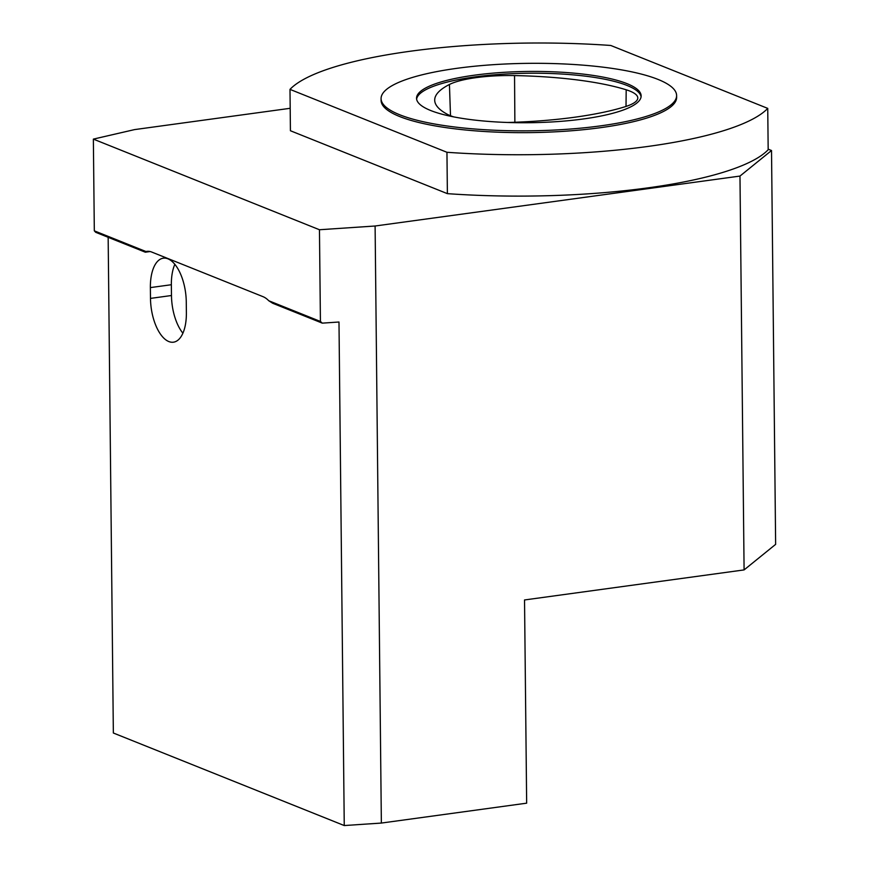 <?xml version="1.0" encoding="UTF-8"?>
<svg xmlns="http://www.w3.org/2000/svg" width="869" height="869" viewBox="0 0 869 869"><rect width="100%" height="100%" fill="white"/><g stroke="black" fill="none" stroke-linecap="round" stroke-linejoin="round"><path stroke-width="1.3" d="M453.835 116.913A62.764 14.328 179.4 0 1 447.318 114.284A162.514 37.106 179.4 0 1 434.706 100.37A162.514 37.106 179.4 0 1 449.436 84.478A62.764 14.328 179.4 0 1 514.546 75.581A162.514 37.106 179.4 0 1 626.191 89.789A62.764 14.328 179.4 0 1 637.792 98.023A62.764 14.328 179.4 0 1 624.985 106.768A162.514 37.106 179.4 0 1 511.222 122.377A62.764 14.328 179.4 0 1 507.453 122.464M174.843 264.317A36.943 17.402 -97.8 0 0 171.356 284.728L171.475 295.514A36.943 17.402 -97.8 0 0 182.903 333.196M150.489 298.393A36.943 17.402 -97.8 0 0 173.442 342.19A36.943 17.402 -97.8 0 0 186.379 312.775L186.27 301.988A36.943 17.402 -97.8 0 0 163.307 258.191A36.943 17.402 -97.8 0 0 150.37 287.596L150.489 298.393L171.475 295.514M768.163 149.175L771.52 150.522L775.637 544.363L744.092 569.912L524.528 599.958L526.657 803.173L381.361 823.062L344.254 825.55L338.986 322.008L322.29 323.138L272.67 303.248L268.76 300.75A38.79 18.271 -97.8 0 0 262.992 296.655L151.706 252.043A38.79 18.271 -97.8 0 0 146.839 251.38A38.79 18.271 -97.8 0 0 145.981 251.543L145.329 252.206L150.131 251.543M322.29 323.138L320.422 321.454L268.76 300.75M145.329 252.206L95.709 232.316L94.319 230.839L93.363 139.116L319.455 229.742L375.104 226.005L381.361 823.062M344.254 825.55L113.35 733.001L108.158 237.302M145.981 251.543L94.319 230.839M320.422 321.454L319.455 229.742M290.192 108.299L134.576 129.6L93.363 139.116M771.52 150.522L739.975 176.07L375.104 226.005M744.092 569.912L739.975 176.07M768.174 149.74A244.482 55.822 179.4 0 1 447.383 193.646L290.42 130.741L289.996 89.377A244.482 55.822 179.4 0 1 610.777 45.47L767.74 108.386L768.174 149.74M767.74 108.386A244.482 55.822 179.4 0 1 446.948 152.281L447.383 193.646M446.948 152.281L289.996 89.377M381.078 98.631L381.089 100.424A147.784 33.739 -0.6 0 0 399.707 116.555A147.784 33.739 -0.6 0 0 566.121 131.165A147.784 33.739 -0.6 0 0 676.636 97.328L676.614 95.536A147.784 33.739 -0.6 0 0 457.051 68.303A147.784 33.739 -0.6 0 0 381.078 98.631A147.784 33.739 -0.6 0 0 529.199 130.817A147.784 33.739 -0.6 0 0 676.614 95.536M474.278 75.212A112.307 25.646 179.4 0 1 641.148 95.905A112.307 25.646 179.4 0 1 529.112 122.725A112.307 25.646 179.4 0 1 416.544 98.251A112.307 25.646 179.4 0 1 474.278 75.212M416.62 99.153A112.307 25.646 179.4 0 1 474.3 77.004A112.307 25.646 179.4 0 1 641.094 96.807M626.017 106.442L626.191 89.789M450.5 115.729L449.436 84.478M514.872 122.247L514.546 75.581M171.356 284.728L150.37 287.596"/></g></svg>
